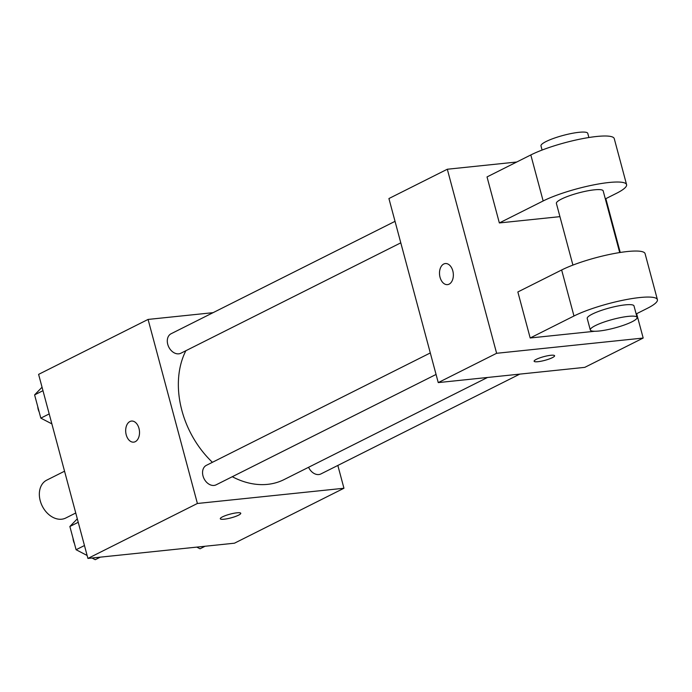 <?xml version="1.0" encoding="UTF-8"?>
<svg xmlns="http://www.w3.org/2000/svg" width="692" height="692" viewBox="0 0 692 692"><rect width="100%" height="100%" fill="white"/><g stroke="black" fill="none" stroke-linecap="round" stroke-linejoin="round"><path stroke-width="1.04" d="M64.546 471.209L46.753 480.136A21.192 15.648 63.3 0 0 42.273 506.103A21.192 15.648 63.3 0 0 65.766 518.023L75.748 513.006M337.834 465.439L343.95 488.249L234.476 543.194L87.919 558.435L38.605 374.372L148.079 319.427L213.093 312.663M343.95 488.249L197.393 503.482L87.919 558.435M197.393 503.482L148.079 319.427M129.897 421.54A10.596 6.885 84.1 0 1 131.497 421.065A10.596 6.885 84.1 0 1 139.438 430.891A10.596 6.885 84.1 0 1 133.694 442.145A10.596 6.885 84.1 0 1 125.935 433.573A10.596 6.885 84.1 0 1 129.897 421.54M185.863 350.723A84.77 62.6 63.3 0 0 212.418 462.308M232.287 476.719A84.77 62.6 63.3 0 0 284.04 479.599L487.505 377.477M308.589 467.282A10.899 8.045 63.3 0 0 320.924 473.933L519.779 374.121M430.294 352.946L206.363 465.344A10.899 8.045 63.3 0 0 204.062 478.7A10.899 8.045 63.3 0 0 216.138 484.824L436.055 374.45M395.028 221.345L171.097 333.743A10.899 8.045 63.3 0 0 168.796 347.09A10.899 8.045 63.3 0 0 180.88 353.223L400.789 242.84M224.147 519.216A10.596 1.92 -15 0 1 220.298 518.758A10.596 1.92 -15 0 1 230.038 514.156A10.596 1.92 -15 0 1 240.764 513.274A10.596 1.92 -15 0 1 235.202 516.578A10.596 1.92 -15 0 1 224.147 519.216M240.764 513.265A10.596 1.92 -15 0 1 235.185 516.569A10.596 1.92 -15 0 1 224.139 519.208A10.596 1.92 -15 0 1 220.298 518.749M133.694 442.145A10.596 6.885 84.1 0 1 125.944 433.573A10.596 6.885 84.1 0 1 129.906 421.54A10.596 6.885 84.1 0 1 131.506 421.065M636.649 313.701L643.179 338.051L584.792 367.357L438.244 382.598L388.921 198.543L447.309 169.237L516.742 162.014M205.083 546.247L200.023 548.791L196.787 547.112M51.865 423.876L40.828 418.132L34.6 394.89L42.048 387.226M49.201 413.928L40.828 418.132M42.973 390.686L34.6 394.89M37.766 406.706A10.899 8.045 63.3 0 0 39.176 411.965M100.305 557.147L95.236 559.69L92.001 558.012M87.131 555.477L76.094 549.733L69.866 526.491L77.305 518.827M84.467 545.53L76.094 549.733M78.239 522.287L69.866 526.491M73.032 538.307A10.899 8.045 63.3 0 0 74.442 543.566M605.829 198.665L620.248 252.476M552.372 357.66A10.596 1.92 -15 0 1 541.213 361.198A10.596 1.92 -15 0 1 534.12 361.241A10.596 1.92 -15 0 1 543.86 356.639A10.596 1.92 -15 0 1 554.595 355.757A10.596 1.92 -15 0 1 552.372 357.66M643.179 338.051L496.622 353.292L438.244 382.598L388.921 198.543M584.792 367.357L438.244 382.598M534.12 361.233A10.596 1.92 165 0 0 541.222 361.189A10.596 1.92 165 0 0 552.372 357.652A10.596 1.92 165 0 0 554.595 355.749M452.81 270.883A10.596 6.885 84.1 0 1 447.516 284.628A10.596 6.885 84.1 0 1 439.576 274.793A10.596 6.885 84.1 0 1 445.328 263.548A10.596 6.885 84.1 0 1 452.81 270.883M496.622 353.292L447.309 169.237M445.328 263.548A10.596 6.885 -95.9 0 0 439.584 274.793A10.596 6.885 -95.9 0 0 447.525 284.628M499.356 222.945L543.151 200.965A48.44 8.788 -15 0 1 594.168 184.79A48.44 8.788 -15 0 1 626.58 184.617L614.245 138.599A48.44 8.788 165 0 0 581.842 138.772A48.44 8.788 165 0 0 530.816 154.947L487.03 176.927L499.356 222.945L559.932 216.648M530.184 337.981L517.85 291.963L561.644 269.984A48.44 8.788 165 0 1 612.662 253.808A48.44 8.788 165 0 1 645.074 253.635L657.4 299.653A48.44 8.788 165 0 0 624.997 299.826A48.44 8.788 165 0 0 573.971 316.002L530.184 337.981L594.765 331.26M619.703 252.554L603.182 190.888A24.22 4.394 165 0 0 594.385 189.824A24.22 4.394 165 0 0 569.109 195.871A24.22 4.394 165 0 0 556.394 203.422L572.915 265.097M605.327 198.915L616.425 193.345A48.44 8.788 -15 0 0 626.58 184.617M588.883 137.518L587.768 133.366A24.22 4.394 165 0 0 578.97 132.31A24.22 4.394 165 0 0 553.695 138.357A24.22 4.394 165 0 0 540.98 145.908L542.087 150.06M637.09 317.429L634.002 305.925A24.22 4.394 165 0 0 609.47 307.949A24.22 4.394 165 0 0 587.214 318.458L590.293 329.963A24.22 4.394 -15 0 1 612.558 319.453A24.22 4.394 -15 0 1 637.09 317.429A24.22 4.394 -15 0 1 624.366 324.981A24.22 4.394 -15 0 1 599.099 331.018A24.22 4.394 -15 0 1 590.293 329.963M636.156 313.952L647.245 308.381A48.44 8.788 165 0 0 657.4 299.653M543.151 200.965L530.816 154.947M573.971 316.002L561.644 269.984"/></g></svg>
